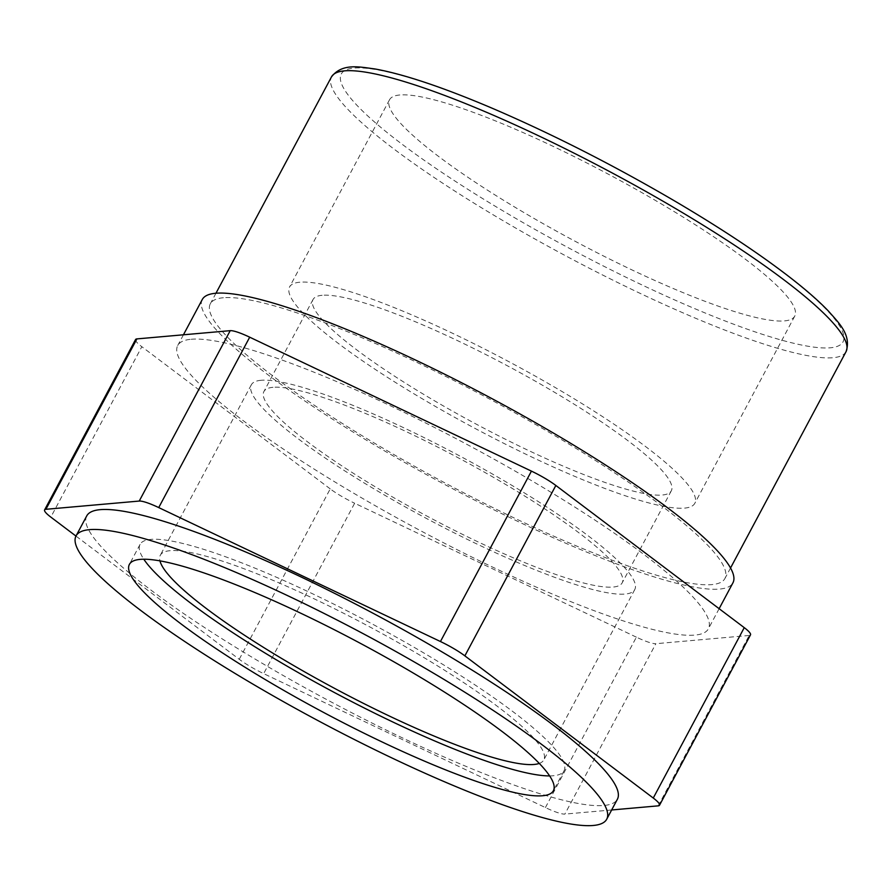 <?xml version="1.0" encoding="UTF-8"?>
<svg xmlns="http://www.w3.org/2000/svg" width="892" height="892" viewBox="0 0 892 892"><rect width="100%" height="100%" fill="white"/><g stroke="black" fill="none" stroke-linecap="round" stroke-linejoin="round"><path stroke-width="0.67" stroke-dasharray="4.46 3.34" d="M545.402 807.572L636.386 637.167A29.168 4.75 -151.9 0 0 655.865 643.701L564.881 814.095A29.168 4.75 28.1 0 1 545.402 807.572L263.664 673.627A29.168 4.75 28.1 0 1 239.246 659.288L75.965 536.07M636.386 637.167L354.648 503.233L263.664 673.627M611.656 809.969L564.881 814.095M86.736 515.91A300.782 48.993 -151.9 0 0 328.981 700.789A300.782 48.993 -151.9 0 0 617.387 799.243M239.246 659.288L330.23 488.894A29.168 4.75 -151.9 0 0 354.648 503.233M330.23 488.894L141.828 346.709L50.844 517.115M135.584 339.506A29.168 4.75 -151.9 0 0 141.828 346.709M658.207 805.855L749.191 635.461A29.168 4.75 -151.9 0 0 750.495 634.859M749.191 635.461L655.865 643.701M191.189 339.261A300.782 48.993 28.1 0 1 498.293 461.554A300.782 48.993 28.1 0 1 708.371 628.849A300.782 48.993 28.1 0 1 419.965 530.394A300.782 48.993 28.1 0 1 177.72 345.505A300.782 48.993 28.1 0 1 191.189 339.261M223.39 297.738A291.662 47.51 -151.9 0 0 210.322 303.793A291.662 47.51 -151.9 0 0 445.231 483.074A291.662 47.51 -151.9 0 0 724.895 578.551A291.662 47.51 -151.9 0 0 521.184 416.319A291.662 47.51 -151.9 0 0 223.39 297.738M399.817 94.987A229.69 37.408 -151.9 0 0 389.525 99.759A229.69 37.408 -151.9 0 0 574.515 240.94A229.69 37.408 -151.9 0 0 794.75 316.125A229.69 37.408 -151.9 0 0 634.335 188.379A229.69 37.408 -151.9 0 0 399.817 94.987M202.283 299.5A300.782 48.993 -151.9 0 0 444.539 484.389A300.782 48.993 -151.9 0 0 732.934 582.844M549.628 775.917A240.316 39.136 -151.9 0 0 564.045 770.766A240.316 39.136 -151.9 0 0 396.204 637.111A240.316 39.136 -151.9 0 0 150.837 539.392A240.316 39.136 -151.9 0 0 140.077 544.388A240.316 39.136 -151.9 0 0 143.813 559.228M539.281 763.418A217.347 35.401 -151.9 0 0 543.785 759.951A217.347 35.401 -151.9 0 0 391.978 639.062A217.347 35.401 -151.9 0 0 170.071 550.687A217.347 35.401 -151.9 0 0 160.337 555.203A217.347 35.401 -151.9 0 0 159.958 560.878M261.055 380.293A217.347 35.401 -151.9 0 0 251.321 384.809A217.347 35.401 -151.9 0 0 426.365 518.408A217.347 35.401 -151.9 0 0 634.769 589.556A217.347 35.401 -151.9 0 0 482.962 468.668A217.347 35.401 -151.9 0 0 261.055 380.293M272.997 387.318A203.075 33.071 -151.9 0 0 263.909 391.532A203.075 33.071 -151.9 0 0 427.458 516.356A203.075 33.071 -151.9 0 0 622.181 582.833A203.075 33.071 -151.9 0 0 480.342 469.883A203.075 33.071 -151.9 0 0 272.997 387.318M322.135 295.297A203.075 33.071 -151.9 0 0 313.036 299.511A203.075 33.071 -151.9 0 0 476.596 424.336A203.075 33.071 -151.9 0 0 671.308 490.812A203.075 33.071 -151.9 0 0 529.48 377.862A203.075 33.071 -151.9 0 0 322.135 295.297M299.846 282.207A229.69 37.408 -151.9 0 0 289.565 286.979A229.69 37.408 -151.9 0 0 474.555 428.16A229.69 37.408 -151.9 0 0 694.79 503.344A229.69 37.408 -151.9 0 0 534.364 375.599A229.69 37.408 -151.9 0 0 299.846 282.207M846.04 351.671A291.662 47.51 28.1 0 1 566.375 256.194A291.662 47.51 28.1 0 1 331.467 76.913M674.018 200.711A284.37 46.317 -151.9 0 0 344.981 90.449A284.37 46.317 -151.9 0 0 757.419 332.671A284.37 46.317 -151.9 0 0 674.018 200.711M215.964 293.234L210.322 303.793M730.537 567.992L724.895 578.551M183.44 334.79L177.72 345.505M719.13 608.69L708.371 628.849M140.077 544.388L129.396 564.38M564.045 770.766L553.363 790.758M251.321 384.809L160.337 555.203M634.769 589.556L543.785 759.951M313.036 299.511L263.909 391.532M671.308 490.812L622.181 582.833M389.525 99.759L289.565 286.979M794.75 316.125L694.79 503.344"/><path stroke-width="1.34" d="M75.965 536.07L50.844 517.115A29.168 4.75 28.1 0 1 44.6 509.901A29.168 4.75 28.1 0 1 45.905 509.299L139.23 501.059A29.168 4.75 28.1 0 1 158.72 507.581L440.447 641.526A29.168 4.75 28.1 0 1 464.866 655.865L653.267 798.039A29.168 4.75 28.1 0 1 659.511 805.253A29.168 4.75 28.1 0 1 658.207 805.855L611.656 809.969M606.705 819.235L617.387 799.243A300.782 48.993 -151.9 0 0 407.31 631.96A300.782 48.993 -151.9 0 0 100.205 509.655A300.782 48.993 -151.9 0 0 86.736 515.91L76.054 535.902A300.782 48.993 -151.9 0 0 318.31 720.781A300.782 48.993 -151.9 0 0 606.705 819.235A300.782 48.993 -151.9 0 0 396.628 651.941A300.782 48.993 -151.9 0 0 89.523 529.647A300.782 48.993 -151.9 0 0 76.054 535.902M45.905 509.299L136.889 338.904A29.168 4.75 -151.9 0 0 135.584 339.506L44.6 509.901M136.889 338.904L230.214 330.664L139.23 501.059M158.72 507.581L249.704 337.187A29.168 4.75 -151.9 0 0 230.214 330.664M249.704 337.187L531.431 471.121L440.447 641.526M464.866 655.865L555.85 485.471A29.168 4.75 -151.9 0 0 531.431 471.121M555.85 485.471L744.251 627.645L653.267 798.039M659.511 805.253L750.495 634.859A29.168 4.75 -151.9 0 0 744.251 627.645M719.13 608.69L732.934 582.844A300.782 48.993 -151.9 0 0 522.857 415.549A300.782 48.993 -151.9 0 0 215.752 293.256A300.782 48.993 -151.9 0 0 202.283 299.5L183.44 334.79M140.167 559.384A240.316 39.136 -151.9 0 0 129.396 564.38A240.316 39.136 -151.9 0 0 322.949 712.095A240.316 39.136 -151.9 0 0 553.363 790.758A240.316 39.136 -151.9 0 0 385.522 657.092A240.316 39.136 -151.9 0 0 140.167 559.384M143.813 559.228A240.316 39.136 -151.9 0 0 333.619 692.103A240.316 39.136 -151.9 0 0 549.628 775.917M159.958 560.878A217.347 35.401 -151.9 0 0 335.381 688.802A217.347 35.401 -151.9 0 0 539.281 763.418M672.724 206.877A291.662 47.51 28.1 0 1 846.04 351.671C851.838 334.745 838.279 322.402 828.445 311.096C818.611 300.827 805.431 289.32 788.918 276.576C758.144 252.893 719.944 227.627 674.319 200.778C613.116 164.998 552.683 134.268 493.031 108.59C443.458 87.461 404.098 74.248 374.975 68.963C360.1 67.078 342.294 62.674 331.467 76.913A291.662 47.51 28.1 0 1 344.524 70.858A291.662 47.51 28.1 0 1 672.724 206.877M331.467 76.913L215.964 293.234M846.04 351.671L730.537 567.992"/></g></svg>
